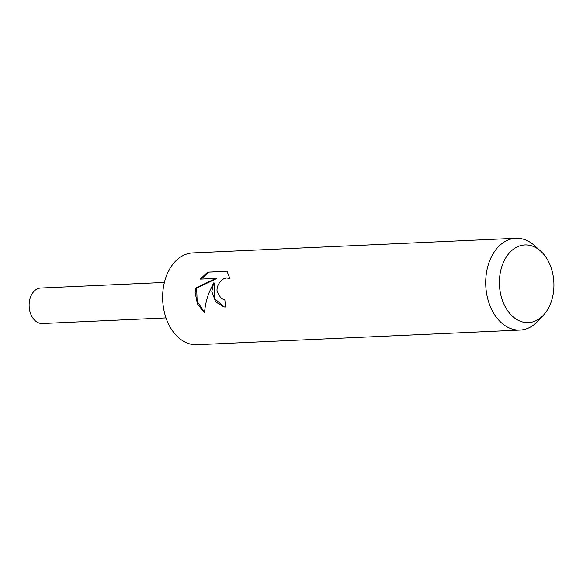 <?xml version="1.0" encoding="UTF-8"?>
<svg xmlns="http://www.w3.org/2000/svg" width="583" height="583" viewBox="0 0 583 583"><rect width="100%" height="100%" fill="white"/><g stroke="black" fill="none" stroke-linecap="round" stroke-linejoin="round"><path stroke-width="0.87" d="M543.553 315.053L537.898 321.138A45.94 32.196 -92.6 0 1 520.014 330.065L196.93 344.721A45.94 32.196 -92.6 0 1 162.715 293.803A45.94 32.196 -92.6 0 1 192.769 252.935L515.853 238.279A45.94 32.196 -92.6 0 1 534.465 245.552L540.652 251.105A38.864 27.241 -92.6 0 1 553.85 288.024A38.864 27.241 -92.6 0 1 543.553 315.053A38.864 27.241 -92.6 0 1 513.827 317.436A38.864 27.241 -92.6 0 1 499.471 279.527A38.864 27.241 -92.6 0 1 540.652 251.105M211.818 291.58L213.64 282.915L209.486 291.682C206.593 298.948 204.954 306.017 204.567 312.874L197.426 303.976L195.108 292.338L195.837 287.929L215.892 278.419L200.188 279.126L207.665 272.159L227.027 271.27L230.001 278.856L226.787 277.894L223.566 278.842L220.483 281.246L218.122 284.788L217 288.979L217.014 291.34L221.183 298.62L224.827 299.633A45.94 32.196 87.4 0 0 225.84 307.044L223.872 306.942L215.703 301.921L211.818 291.58M520.014 330.065A45.94 32.196 -92.6 0 1 485.792 279.155A45.94 32.196 -92.6 0 1 515.853 238.279M224.834 299.749L223.653 299.575M227.159 271.452L207.665 272.152M224.317 307.001L214.194 298.328L214.457 283.046L213.633 282.915M227.873 277.953L229.921 278.441M208.568 272.297L201.164 279.082M215.892 278.419L216.73 278.55L196.646 288.053L197.149 301.469L204.597 312.291M196.646 288.053L195.837 287.929M165.995 317.917L42.384 323.521A17.76 12.447 -92.6 0 1 29.15 303.838A17.76 12.447 -92.6 0 1 40.774 288.031L164.384 282.427"/></g></svg>
